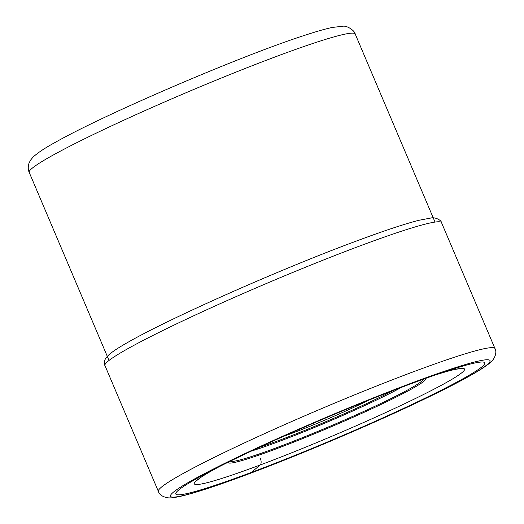 <?xml version="1.0" encoding="UTF-8"?>
<svg xmlns="http://www.w3.org/2000/svg" width="524" height="524" viewBox="0 0 524 524"><rect width="100%" height="100%" fill="white"/><g stroke="black" fill="none" stroke-linecap="round" stroke-linejoin="round"><path stroke-width="0.79" d="M219.346 466.622A146.818 9.989 157 0 0 201.059 477.233A146.818 9.989 157 0 0 260.29 464.952L251.232 472.452A167.857 11.417 -23 0 1 211.794 470.486A167.857 11.417 -23 0 1 409.283 384.42A167.857 11.417 -23 0 1 442.793 372.426A167.857 11.417 -23 0 1 450.837 385.291A167.857 11.417 -23 0 1 251.232 472.452L248.52 473.965A173.614 11.81 157 0 0 467.663 376.985A173.614 11.81 157 0 0 411.995 382.913A173.614 11.81 157 0 0 192.852 479.892A173.614 11.81 157 0 0 248.52 473.965M260.395 458.408A6.17 3.301 69.5 0 1 260.29 464.952A146.818 9.989 157 0 0 417.111 397.683A146.818 9.989 157 0 0 455.114 369.394A146.818 9.989 157 0 0 434.776 375.177M368.523 400.271A67.95 4.624 -23 0 1 292.654 433.034A67.95 4.624 -23 0 1 283.418 436.394M494.964 348.539A182.83 12.438 157 0 0 412.742 372.033A182.83 12.438 157 0 0 241.328 444.359A182.83 12.438 157 0 0 158.372 491.414C159.296 494.617 162.401 496.745 167.693 497.8C170.221 498.082 173.713 497.99 184.107 495.481C198.694 491.767 220.041 484.648 248.16 474.128C302.839 453.732 377.11 422.036 427.617 397.546C445.931 388.69 460.688 381.072 471.888 374.693C479.886 370.167 485.82 366.302 489.685 363.099C495.108 359.117 497.178 351.964 494.964 348.539L441.536 222.674A182.83 12.438 -23 0 0 359.313 246.169A182.83 12.438 -23 0 0 187.906 318.494A182.83 12.438 -23 0 0 104.944 365.549L158.372 491.414M355.2 34.014C354.787 30.667 347.137 25.545 343.109 26.2L332.183 27.458C325.221 28.958 315.913 31.63 304.248 35.475C240.883 55.865 104.558 114.343 55.57 142.201C44.874 148.017 37.296 153.054 32.848 157.331L30.477 160.252L28.971 163.292C27.942 166.855 28.021 169.887 29.206 172.389A177.073 12.045 -23 0 1 52.059 155.68A177.073 12.045 -23 0 1 52.105 155.654A177.073 12.045 -23 0 1 233.2 73.236A177.073 12.045 -23 0 1 355.2 34.014L435.025 222.071M228.163 462.227A107.289 7.297 157 0 0 300.003 439.649A107.289 7.297 157 0 0 411.871 388.854A107.289 7.297 157 0 0 425.488 378.472M423.169 379.304A104.813 7.126 -23 0 1 409.611 388.893A104.813 7.126 -23 0 1 304.339 436.905A104.813 7.126 -23 0 1 230.37 461.146M259.183 447.431A94.333 6.419 157 0 0 393.295 390.504M251.389 451.072A97.215 6.609 157 0 0 401.325 387.426M104.944 365.549C104.093 364.75 104.014 360.302 106.234 357.565L109.064 354.597C112.817 351.388 119.046 347.327 127.758 342.408C169.042 318.585 278.67 269.939 354.113 241.898C382.651 231.222 404.246 224.023 418.905 220.296L430.898 218.023C434.802 216.831 441.372 220.119 441.536 222.674M196.192 480.98L201.059 477.233M455.114 369.394L461.186 368.496M29.206 172.389L109.038 360.446"/></g></svg>
